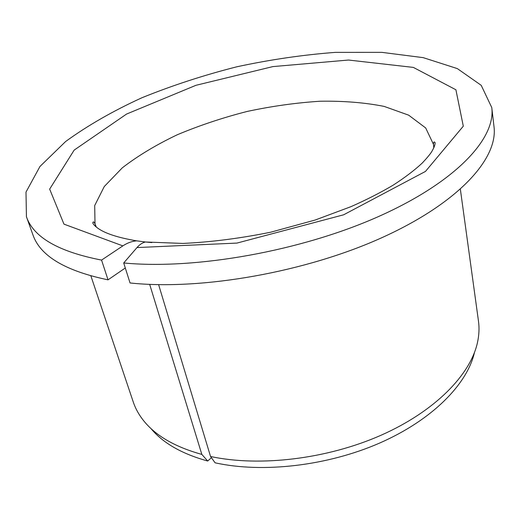 <?xml version="1.0" encoding="UTF-8"?>
<svg xmlns="http://www.w3.org/2000/svg" width="520" height="520" viewBox="0 0 520 520"><rect width="100%" height="100%" fill="white"/><g stroke="black" fill="none" stroke-linecap="round" stroke-linejoin="round"><path stroke-width="0.78" d="M145.788 242.028L136.649 240.844C131.989 241.215 127.387 242.892 122.85 245.882L63.973 224.146L49.66 189.111L74.165 150.105L126.568 114.056L195.962 85.299L272.87 66.599L348.517 60.041L413.348 67.398L455.904 89.772L463.3 126.184L425.471 171.425L343.629 214.799L236.951 243.081L136.994 247.566C139.678 244.491 142.519 242.632 145.509 241.995L151.853 242.6M125.301 267.995L108.03 279.838L101.556 260.091L122.85 245.882M149.675 284.362L201.844 454.415L207.701 461.019C181.831 453.856 162.903 443.014 150.91 428.493M211.419 457.704L207.701 461.019M108.03 279.838C65.136 270.894 40.099 255.866 32.903 234.767L26.429 216.717L26 192.082L39.949 166.491L65.63 141.518C87.562 125.574 112.977 110.987 141.882 97.767C172.088 85.52 203.71 75.198 236.743 66.814C270.062 59.638 302.971 54.821 335.472 52.364L381.765 52.345L423.228 57.648L457.327 68.594L481.208 85.319L491.771 107.569C495.918 138.262 456.397 181.792 378.84 216.405C301.49 250.998 195.598 269.874 123.708 262.971L130.046 282.964C201.448 290.602 306.189 272.136 382.616 237.347C459.245 202.534 498.238 158.21 494 126.62L491.771 107.569M101.556 260.091C58.441 251.686 33.397 237.231 26.429 216.717M123.708 262.971L136.994 247.566M158.613 284.642L210.542 456.488L215.092 462.807C262.6 473.337 327.502 465.901 379.788 442.995C432.101 420.017 467.058 384.462 474.435 352.612M201.844 454.415C175.052 446.979 155.642 435.734 143.611 420.687C138.912 414.804 135.48 408.616 133.302 402.116L90.903 275.945M460.363 189.286L478.478 321.152C479.421 327.945 479.096 335.017 477.51 342.368C470.535 374.784 434.947 411.392 380.972 435.279C327.028 459.095 259.688 467.097 210.542 456.488M96.278 227.045L95.01 223.789L94.692 205.569L104.267 186.544L122.291 167.837C137.898 155.805 156.24 144.774 177.307 134.745C199.453 125.457 222.755 117.683 247.208 111.436C271.895 106.158 296.218 102.759 320.183 101.231C343.519 100.854 364.845 102.577 384.176 106.412L408.642 115.154L425.672 127.94L433.491 144.398L433.803 147.875M95.992 226.811L95.01 223.789C93.873 221.605 93.132 221.312 92.794 222.911C93.145 224.172 94.737 225.881 97.585 228.04C104.903 233.409 117.923 237.679 136.649 240.844M433.953 147.537L433.491 144.398C433.537 141.934 434.07 141.343 435.084 142.623C435.305 144.398 434.168 147.44 431.665 151.756C429.988 154.388 426.855 158.151 422.266 163.04C414.576 170.196 404.911 177.554 393.269 185.094C380.647 192.576 366.541 199.764 350.968 206.667L315.133 220.038L270.699 232.206C240.181 238.388 210.912 242.125 182.891 243.431L145.509 241.995"/></g></svg>
